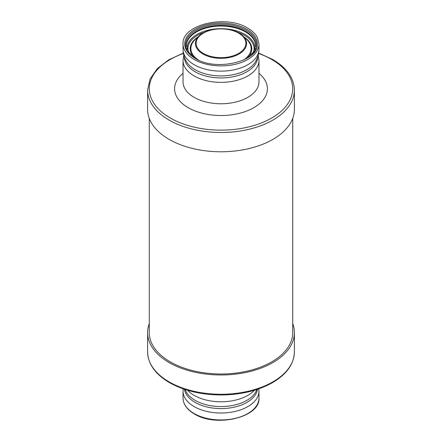 <?xml version="1.0" encoding="UTF-8"?>
<svg xmlns="http://www.w3.org/2000/svg" width="442" height="442" viewBox="0 0 442 442"><rect width="100%" height="100%" fill="white"/><g stroke="black" fill="none" stroke-linecap="round" stroke-linejoin="round"><path stroke-width="0.66" d="M292.714 323.561A73.4 42.377 180 0 1 294.4 332.594A73.4 42.377 180 0 1 249.089 371.744A73.4 42.377 180 0 1 169.098 362.562A73.4 42.377 180 0 1 147.6 332.594A73.4 42.377 180 0 1 149.285 323.561M149.285 118.439L149.285 332.594A71.715 41.404 0 0 0 170.292 361.871A71.715 41.404 0 0 0 248.443 370.844A71.715 41.404 0 0 0 292.714 332.594L292.714 118.439M147.6 90.118L147.6 109.406A73.4 42.377 0 0 0 169.098 139.368A73.4 42.377 0 0 0 249.089 148.556A73.4 42.377 0 0 0 294.4 109.406L294.4 90.118A73.4 42.377 180 0 1 249.089 129.268A73.4 42.377 180 0 1 169.098 120.08A73.4 42.377 180 0 1 147.6 90.118L150.081 78.947L157.28 68.648L168.623 59.863L183.353 53.09M186.413 45.681A34.592 19.973 180 0 1 208.044 27.514A34.592 19.973 180 0 1 245.459 31.907A34.592 19.973 180 0 1 255.587 45.681M187.596 390.28A37.968 21.918 0 0 0 194.154 395.363A37.968 21.918 0 0 0 254.404 390.28M294.4 351.882C294.007 364.02 286.725 374.263 272.554 382.623C258.288 390.618 241.282 394.734 221.536 394.971C201.381 394.894 184.016 390.778 169.446 382.623L169.446 382.623C155.275 374.263 147.993 364.02 147.6 351.882A73.4 42.377 0 0 0 169.098 381.849A73.4 42.377 0 0 0 249.089 391.032A73.4 42.377 0 0 0 294.4 351.882L294.4 332.594M258.581 53.476A71.715 41.404 180 0 1 271.708 59.466A71.715 41.404 180 0 1 271.708 118.014A71.715 41.404 180 0 1 170.292 118.014A71.715 41.404 180 0 1 183.419 53.476M183.032 73.333A46.404 26.791 0 0 0 188.187 107.682A46.404 26.791 0 0 0 250.857 109.246A46.404 26.791 0 0 0 258.968 73.333M183.032 60.449L183.032 81.853A37.968 21.918 0 0 0 194.154 97.35A37.968 21.918 0 0 0 235.531 102.102A37.968 21.918 0 0 0 258.968 81.853L258.968 60.449A37.968 21.918 180 0 1 235.531 80.698A37.968 21.918 180 0 1 194.154 75.947A37.968 21.918 180 0 1 183.032 60.449L183.795 55.206M257.664 57.012A36.669 21.172 180 0 1 234.846 76.378A36.669 21.172 180 0 1 195.071 71.742A36.669 21.172 180 0 1 184.336 57.012M183.032 49.211C183.071 53.609 184.181 57.703 186.369 61.488A36.498 21.072 0 0 0 195.193 69.731A36.498 21.072 0 0 0 255.631 61.488C257.819 57.703 258.929 53.609 258.968 49.211L258.968 43.962A37.968 21.918 180 0 1 235.531 64.212A37.968 21.918 180 0 1 194.154 59.46A37.968 21.918 180 0 1 183.032 43.962L183.032 49.211A37.968 21.918 0 0 0 194.154 64.709A37.968 21.918 0 0 0 235.531 69.46A37.968 21.918 0 0 0 258.968 49.211M246.653 29.155A36.277 20.945 180 0 1 257.277 43.962C259.255 61.239 216 71.913 195.171 58.388C188.298 54.255 184.811 49.449 184.723 43.962A36.277 20.945 180 0 1 207.116 24.614A36.277 20.945 180 0 1 246.653 29.155M251.459 55.106A35.432 20.459 0 0 0 246.056 30.189A35.432 20.459 0 0 0 199.254 28.498A35.432 20.459 0 0 0 190.541 55.101M246.216 58.731L253.2 52.471L255.592 45.344A34.592 19.973 0 0 0 245.459 31.222A34.592 19.973 0 0 0 207.762 26.89A34.592 19.973 0 0 0 186.408 45.344L188.8 52.471L195.784 58.731M187.143 49.338A33.907 19.575 180 0 1 207.171 30.387A33.907 19.575 180 0 1 244.973 34.421A33.907 19.575 180 0 1 254.857 49.338M237.271 32.15A33.089 19.105 180 0 1 244.398 35.277A33.089 19.105 180 0 1 253.702 51.697M188.298 51.697A33.089 19.105 180 0 1 204.729 32.15M197.944 37.001A30.796 17.779 0 0 0 194.734 58.068M247.266 58.068A30.796 17.779 0 0 0 244.056 37.001M239.078 33.111A25.564 14.757 180 0 1 242.675 35.725A25.564 14.757 180 0 1 236.918 55.101A25.564 14.757 180 0 1 202.922 53.985A25.564 14.757 180 0 1 199.325 35.725L195.463 39.288A30.117 17.387 0 0 0 198.585 60.123M243.415 60.123A30.117 17.387 0 0 0 246.537 39.288L242.675 35.725L239.023 33.073C228.149 26.393 207.397 27.73 199.325 35.725M203.403 53.432A24.89 14.371 180 0 1 203.403 33.111A24.89 14.371 180 0 1 238.597 33.111A24.89 14.371 180 0 1 238.597 53.432A24.89 14.371 180 0 1 203.403 53.432M185.038 389.479L186.369 392.137A36.498 21.072 0 0 0 195.193 400.386A36.498 21.072 0 0 0 255.631 392.137L256.962 389.479M257.526 389.297A36.669 21.172 180 0 1 233.525 407.325A36.669 21.172 180 0 1 195.071 402.397A36.669 21.172 180 0 1 184.474 389.297M258.968 398.038C260.482 417.392 216.05 427.779 194.331 413.922C186.999 409.596 183.231 404.303 183.032 398.038A37.968 21.918 0 0 0 194.154 413.535A37.968 21.918 0 0 0 235.531 418.287A37.968 21.918 0 0 0 258.968 398.038L258.968 391.098A37.968 21.918 180 0 1 235.531 411.347A37.968 21.918 180 0 1 194.154 406.596A37.968 21.918 180 0 1 183.032 391.098L183.176 388.849M147.6 351.882L147.6 332.594M294.4 90.118C294.007 77.98 286.725 67.736 272.554 59.377L258.647 53.09M258.205 55.206L258.968 60.449M258.968 43.962L257.393 37.592C255.504 33.912 252.26 30.741 247.669 28.078C225.95 14.221 181.518 24.608 183.032 43.962M183.032 398.038L183.032 391.098M258.824 388.849L258.968 391.098"/></g></svg>
